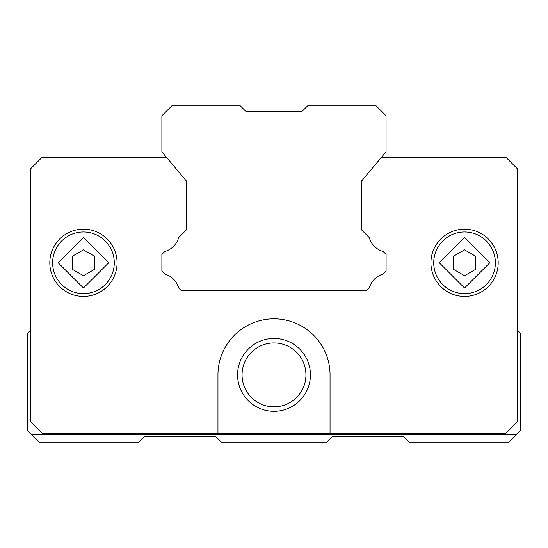 <?xml version="1.0" encoding="UTF-8"?>
<svg xmlns="http://www.w3.org/2000/svg" width="548" height="548" viewBox="0 0 548 548"><rect width="100%" height="100%" fill="white"/><g stroke="black" fill="none" stroke-linecap="round" stroke-linejoin="round"><path stroke-width="0.82" d="M366.441 290.817L181.491 290.817L178.662 287.981A20.173 20.173 0 0 0 164.715 274.034L161.879 271.198L161.879 254.382L164.715 251.553A20.173 20.173 0 0 0 178.662 237.599L186.539 229.722L186.539 181.21L161.879 151.823L161.879 115.758L171.777 105.867L240.339 105.867L245.292 110.812L246.874 111.47L301.064 111.47A2.24 2.24 0 0 0 302.647 110.812L307.599 105.867L376.161 105.867L386.059 115.758L386.059 151.823L361.399 181.21L361.399 229.722L369.277 237.599A20.173 20.173 0 0 0 383.223 251.553L386.059 254.382L386.059 271.198L383.223 274.034A20.173 20.173 0 0 0 369.277 287.981L366.441 290.817M246.874 111.47A2.24 2.24 0 0 1 245.292 110.812L246.874 111.47L245.292 110.812M31.325 434.29L516.675 434.29L508.832 442.133L409.068 442.133L403.465 436.53L332.287 436.53L326.683 442.133L221.317 442.133L215.713 436.53L144.535 436.53L138.932 442.133L39.168 442.133L27.4 430.365L27.4 333.41L30.763 330.047M361.399 229.722L361.399 181.21L381.36 157.427L506.03 157.427L517.237 168.633L506.03 157.427L517.237 168.633L517.237 330.047L520.6 333.41L520.6 430.365L516.675 434.29M520.6 397.54L520.6 374.818M330.047 433.167L330.047 374.88A56.047 56.047 0 0 0 274 318.84A56.047 56.047 0 0 0 217.953 374.88L217.953 433.167L506.03 433.167L517.237 421.96L517.237 168.633L517.237 421.96L506.03 433.167L464.553 433.167M41.97 157.427L166.578 157.427L41.97 157.427L30.763 168.633L30.763 421.96L41.97 433.167L217.953 433.167M366.475 290.817L181.525 290.817L366.475 290.817L369.311 287.981A20.173 20.173 0 0 1 383.258 274.034L386.093 271.198L386.093 254.382L383.258 251.553A20.173 20.173 0 0 1 369.311 237.599L361.433 229.722L361.433 181.21L381.387 157.427L464.553 157.427M274 342.938A31.948 31.948 0 0 1 301.667 390.854A31.948 31.948 0 0 1 246.333 390.854A31.948 31.948 0 0 1 274 342.938M274 338.452A36.428 36.428 0 0 1 305.551 393.094A36.428 36.428 0 0 1 242.449 393.094A36.428 36.428 0 0 1 274 338.452M83.447 296.42A33.627 33.627 0 0 0 112.566 245.977A33.627 33.627 0 0 0 54.321 245.977A33.627 33.627 0 0 0 83.447 296.42M464.553 296.42A33.627 33.627 0 0 0 493.68 245.977A33.627 33.627 0 0 0 435.434 245.977A33.627 33.627 0 0 0 464.553 296.42M83.447 231.968A30.825 30.825 0 0 1 110.141 278.206A30.825 30.825 0 0 1 56.752 278.206A30.825 30.825 0 0 1 83.447 231.968A30.825 30.825 0 0 1 110.141 278.206A30.825 30.825 0 0 1 56.752 278.206A30.825 30.825 0 0 1 83.447 231.968M83.447 237.572L108.668 262.793L83.447 288.015L58.225 262.793L83.447 237.572M464.553 237.572L489.775 262.793L464.553 288.015L439.332 262.793L464.553 237.572M464.553 231.968A30.825 30.825 0 0 1 491.248 278.206A30.825 30.825 0 0 1 437.859 278.206A30.825 30.825 0 0 1 464.553 231.968A30.825 30.825 0 0 1 491.248 278.206A30.825 30.825 0 0 1 437.859 278.206A30.825 30.825 0 0 1 464.553 231.968M94.653 256.32L83.447 249.847L72.233 256.32L72.233 269.26L83.447 275.733L94.653 269.26L94.653 256.32M475.767 256.32L464.553 249.847L453.347 256.32L453.347 269.26L464.553 275.733L475.767 269.26L475.767 256.32"/></g></svg>
